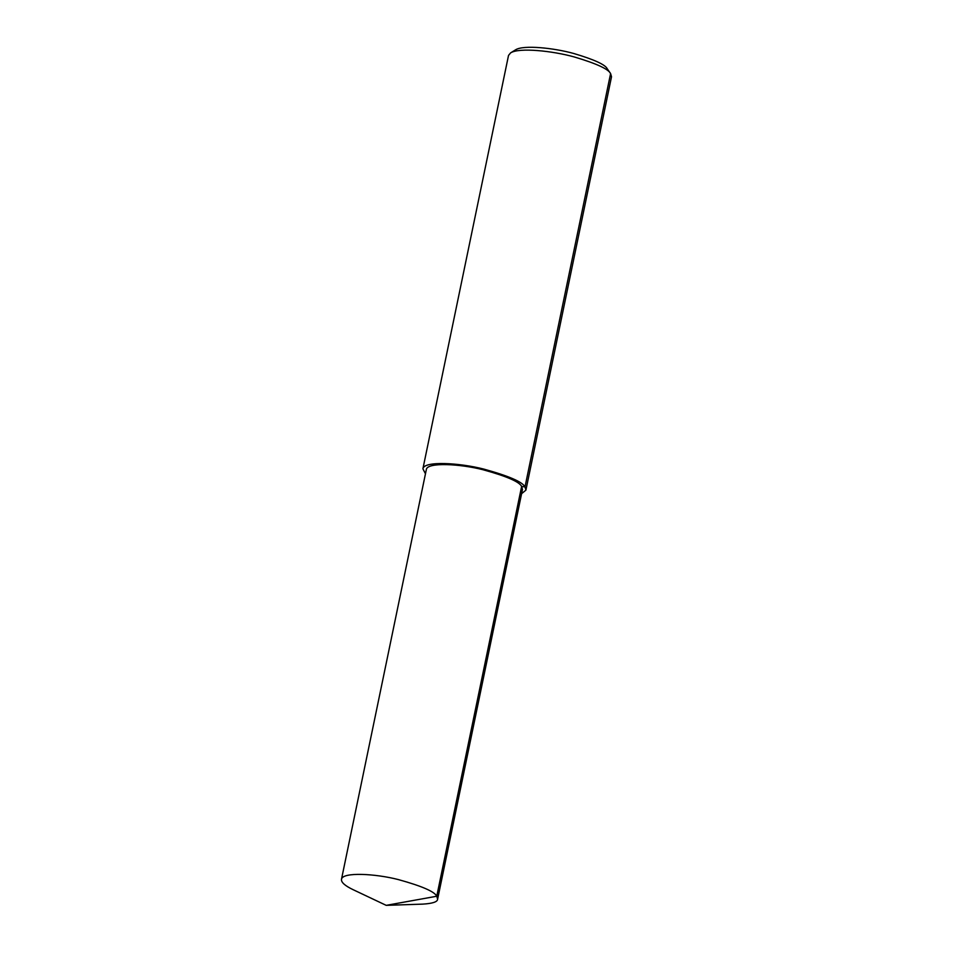 <?xml version="1.0" encoding="UTF-8"?>
<svg xmlns="http://www.w3.org/2000/svg" width="953" height="953" viewBox="0 0 953 953"><rect width="100%" height="100%" fill="white"/><g stroke="black" fill="none" stroke-linecap="round" stroke-linejoin="round"><path stroke-width="1.43" d="M521.601 493.69L525.913 490.128L611.516 76.764L610.599 73.584C608.431 69.045 596.292 63.494 574.183 56.93C552.633 50.902 519.087 47.328 510.582 52.903L508.521 55.429L422.906 468.793L425.455 473.784M525.913 490.128L524.996 486.947C522.673 481.992 508.973 476.047 483.898 469.114C459.453 462.777 423.942 460.764 422.906 468.793M610.623 73.619L607.252 68.783C605.262 64.625 594.136 59.539 573.861 53.523C554.11 47.984 523.364 44.72 515.561 49.83L510.582 52.903M386.215 905.35L422.727 904.123C432.555 903.527 437.522 901.883 437.618 899.203L522.482 489.413L521.625 486.447C519.456 481.813 506.674 476.274 483.266 469.805C460.454 463.885 427.301 462.014 426.348 469.507L341.484 879.297C341.067 882.311 344.974 885.79 353.194 889.721L386.215 905.35L436.76 896.237C434.592 891.603 421.81 886.064 398.402 879.595C375.589 873.675 342.437 871.804 341.484 879.297M437.618 899.203L436.76 896.237L521.625 486.447L524.996 486.947L521.625 486.447M607.252 68.783L610.599 73.584L524.996 486.947"/></g></svg>
